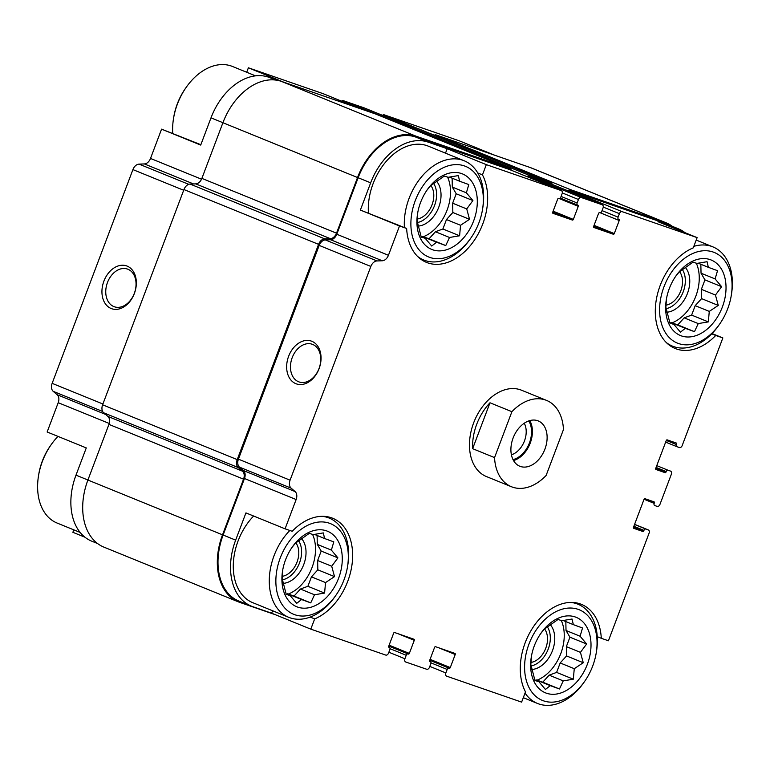 <?xml version="1.0" encoding="UTF-8"?>
<svg xmlns="http://www.w3.org/2000/svg" width="770" height="770" viewBox="0 0 770 770"><rect width="100%" height="100%" fill="white"/><g stroke="black" fill="none" stroke-linecap="round" stroke-linejoin="round"><path stroke-width="1.16" d="M97.598 543.553L91.688 541.156A57.317 39.453 112.1 0 1 75.989 475.148L86.279 447.919L47.143 431.989L58.212 402.7A7.459 5.13 112.1 0 0 57.163 394.721L105.557 414.414M73.795 529.847L72.871 532.301L84.96 537.219M285.073 528.826L292.205 531.29A54.747 37.691 -67.9 0 1 332.736 518.268A54.747 37.691 -67.9 0 1 351.534 567.625A54.747 37.691 -67.9 0 1 314.67 618.897L310.801 629.138L271.666 613.209L252.704 606.644A57.317 39.453 112.1 0 1 251.357 606.134A57.317 39.453 112.1 0 1 235.649 540.136L245.938 512.897L285.073 528.826L296.142 499.538A7.459 5.13 112.1 0 0 295.093 491.558L291.127 488.161A7.459 5.13 112.1 0 1 290.078 480.182L370.851 266.439A7.459 5.13 112.1 0 1 376.992 260.943L382.295 260.77A7.459 5.13 112.1 0 0 388.436 255.284L399.505 225.985L360.379 210.056L370.668 182.827A57.317 39.453 112.1 0 1 428.226 142.152L447.187 148.716L445.503 153.163M314.67 618.897L310.185 617.068M272.59 610.754L271.666 613.209M429.727 660.246L449.045 668.129A1.867 1.28 112.1 0 0 447.178 669.448L445.859 672.942A2.791 1.925 112.1 0 0 446.629 676.156A2.791 1.925 112.1 0 0 446.696 676.185L521.617 702.125L525.487 691.884A54.747 37.691 -67.9 0 1 532.455 628.224A54.747 37.691 -67.9 0 1 581.466 604.373A54.747 37.691 -67.9 0 1 601.293 638.301L608.425 640.775L649.091 533.148A2.791 1.925 112.1 0 0 648.33 529.924A2.791 1.925 112.1 0 0 648.263 529.904L645.837 529.057A1.867 1.28 112.1 0 0 643.961 530.386L643.797 530.819A0.934 0.645 112.1 0 1 642.863 531.483L633.758 528.336A0.934 0.645 112.1 0 0 633.758 528.336A0.934 0.645 112.1 0 1 633.489 527.248L644.018 499.364A0.934 0.645 112.1 0 1 644.962 498.7L654.057 501.847A0.934 0.645 112.1 0 0 654.057 501.847A0.934 0.645 112.1 0 1 654.336 502.935L654.173 503.368A1.867 1.28 112.1 0 0 654.683 505.515A1.867 1.28 112.1 0 0 654.721 505.534L657.157 506.371A2.791 1.925 112.1 0 0 659.957 504.388L671.325 474.32A2.791 1.925 112.1 0 0 670.554 471.105A2.791 1.925 112.1 0 0 670.487 471.076L668.062 470.239A1.867 1.28 112.1 0 0 666.194 471.558L666.021 472A0.934 0.645 112.1 0 1 665.087 472.655L655.992 469.508A0.934 0.645 112.1 0 1 655.963 469.498L655.992 469.508M601.293 638.301L597.26 636.665M447.187 148.716L486.322 164.636L482.453 174.877L477.785 172.981M482.453 174.877A54.747 37.691 -67.9 0 1 475.475 238.536A54.747 37.691 -67.9 0 1 426.464 262.387A54.747 37.691 -67.9 0 1 406.637 228.459L399.505 225.985M406.637 228.459L360.379 210.056M283.832 82.226L248.383 67.799L246.708 72.255M200.855 144.702L161.575 129.148L200.71 145.078L210.999 117.849L222.925 122.7L201.884 178.39L336.509 233.175L357.54 177.524A58.251 40.098 112.1 0 1 416.031 136.184L510.221 168.784A2.791 1.925 112.1 0 1 510.279 168.813A2.791 1.925 112.1 0 1 511.261 170.237M382.488 115.336A2.791 1.925 112.1 0 1 384.278 114.855L459.199 140.794L494.638 155.213M712.038 333.535L722.857 337.934L715.725 335.47A54.747 37.691 -67.9 0 1 675.194 348.502A54.747 37.691 -67.9 0 1 656.406 299.135A54.747 37.691 -67.9 0 1 693.26 247.863L697.129 237.622L657.994 221.702L676.955 228.267A57.317 39.453 112.1 0 1 678.312 228.777A57.317 39.453 112.1 0 1 685.04 232.704M715.725 335.47L711.74 333.843M552.773 212.077L572.399 220.066L552.985 213.338A0.934 0.645 112.1 0 1 552.706 212.26L557.644 199.189A0.934 0.645 112.1 0 1 558.577 198.525L558.885 198.631A1.867 1.28 112.1 0 0 560.753 197.312L562.071 193.819A2.791 1.925 112.1 0 0 561.311 190.604A2.791 1.925 112.1 0 0 561.243 190.575L486.322 164.636M509.711 169.612A2.791 1.925 112.1 0 0 509.653 169.583A2.791 1.925 112.1 0 0 509.586 169.554L415.704 137.05A57.317 39.453 112.1 0 0 358.146 177.735L336.788 234.253L388.436 255.284M336.788 234.253A7.459 5.13 112.1 0 1 330.638 239.749L325.335 239.922A7.459 5.13 112.1 0 0 319.194 245.409L238.421 459.161A7.459 5.13 112.1 0 0 239.47 467.14L243.435 470.528A7.459 5.13 112.1 0 1 244.485 478.507L223.127 535.034A57.317 39.453 112.1 0 0 238.835 601.043L251.357 606.134M310.801 629.138L385.722 655.077A2.791 1.925 112.1 0 0 388.532 653.095L389.851 649.601A1.867 1.28 112.1 0 0 389.341 647.454A1.867 1.28 112.1 0 0 389.293 647.445L388.985 647.339A0.934 0.645 112.1 0 1 388.966 647.329L388.985 647.339M666.579 440.045L676.397 444.54A1.867 1.28 112.1 0 0 676.907 446.687A1.867 1.28 112.1 0 0 676.955 446.706L679.381 447.543A2.791 1.925 112.1 0 0 682.191 445.561L722.857 337.934M678.312 228.777L665.79 223.675A57.317 39.453 112.1 0 0 664.433 223.165L570.551 190.662A2.791 1.925 112.1 0 0 568.76 191.153M697.129 237.622L622.208 211.683A2.791 1.925 112.1 0 0 619.398 213.675L618.089 217.159A1.867 1.28 112.1 0 0 618.599 219.306A1.867 1.28 112.1 0 0 618.637 219.325L618.945 219.421A0.934 0.645 112.1 0 1 619.224 220.509L614.277 233.58A0.934 0.645 112.1 0 1 613.344 234.244L593.93 227.516A0.934 0.645 112.1 0 1 593.911 227.506L593.93 227.516M511.444 486.736L486.399 476.543A46.595 32.08 -67.9 0 1 473.945 422.085A46.595 32.08 -67.9 0 1 520.433 389.803A46.595 32.08 -67.9 0 1 521.531 390.217L546.575 400.41A46.595 32.08 -67.9 0 1 563.467 429.544L546.122 475.456A46.595 32.08 -67.9 0 1 512.55 487.15A46.595 32.08 -67.9 0 1 511.444 486.736A46.595 32.08 -67.9 0 1 494.552 457.601L511.906 411.69A46.595 32.08 -67.9 0 1 546.575 400.41M398.061 633.72L414.279 640.322A0.934 0.645 112.1 0 0 414.019 639.254L394.587 632.516A0.934 0.645 112.1 0 0 393.653 633.181L388.715 646.251A0.934 0.645 112.1 0 0 388.966 647.329M414.279 640.322L409.342 653.393A0.934 0.645 112.1 0 1 408.398 654.057L408.1 653.951A1.867 1.28 112.1 0 0 406.223 655.28L404.914 658.764A2.791 1.925 112.1 0 0 405.675 661.979A2.791 1.925 112.1 0 0 405.742 662.007L426.676 669.255A2.791 1.925 112.1 0 0 429.477 667.263L430.796 663.779A1.867 1.28 112.1 0 0 430.286 661.632A1.867 1.28 112.1 0 0 430.238 661.622L429.939 661.517A0.934 0.645 112.1 0 1 429.66 660.429L434.598 647.358A0.934 0.645 112.1 0 1 435.541 646.694L454.954 653.422A0.934 0.645 112.1 0 0 454.954 653.422A0.934 0.645 112.1 0 1 455.224 654.5L450.286 667.571A0.934 0.645 112.1 0 1 449.353 668.235M676.56 444.107A0.934 0.645 112.1 0 0 676.31 443.039L667.186 439.872A0.934 0.645 112.1 0 0 666.252 440.536L655.713 468.43A0.934 0.645 112.1 0 0 655.963 469.498M550.666 183.789A2.791 1.925 112.1 0 0 550.598 183.76L602.255 204.781A2.791 1.925 112.1 0 1 603.025 207.996L601.707 211.49A1.867 1.28 112.1 0 1 599.83 212.809L599.532 212.703A0.934 0.645 112.1 0 0 598.598 213.367L593.651 226.438A0.934 0.645 112.1 0 0 593.911 227.506M602.255 204.781A2.791 1.925 112.1 0 0 602.188 204.753L581.263 197.505A2.791 1.925 112.1 0 0 578.453 199.497L577.134 202.982A1.867 1.28 112.1 0 0 577.644 205.128A1.867 1.28 112.1 0 0 577.693 205.147L577.991 205.244A0.934 0.645 112.1 0 1 578.27 206.331L573.332 219.402A0.934 0.645 112.1 0 1 572.399 220.066M672.403 226.37A58.251 40.098 112.1 0 0 666.137 222.809L531.521 168.024A58.251 40.098 112.1 0 0 530.145 167.504L435.964 134.894A2.791 1.925 112.1 0 0 434.203 135.356M416.676 128.234A2.791 1.925 112.1 0 0 416.608 128.205A2.791 1.925 112.1 0 0 416.551 128.176L395.01 120.717A2.791 1.925 112.1 0 0 393.249 121.179M288.625 356.279A22.667 16.43 -70.9 0 0 304.525 383.932A22.667 16.43 -70.9 0 0 318.405 347.222A22.667 16.43 -70.9 0 0 288.625 356.279M550.598 183.76A2.791 1.925 112.1 0 0 550.531 183.732L529.606 176.484A2.791 1.925 112.1 0 0 527.816 176.975M666.137 222.809A58.251 40.098 112.1 0 0 664.76 222.299L570.58 189.69A2.791 1.925 112.1 0 0 568.164 190.902M552.215 184.415A2.791 1.925 112.1 0 0 551.233 182.99A2.791 1.925 112.1 0 0 551.166 182.962L529.635 175.512A2.791 1.925 112.1 0 0 527.209 176.725M375.731 114.056A2.791 1.925 112.1 0 0 375.664 114.027A2.791 1.925 112.1 0 0 375.596 113.999L281.416 81.389A58.251 40.098 112.1 0 0 222.915 122.728L357.54 177.524M108.936 424.386L243.551 479.171L222.52 534.823A58.251 40.098 112.1 0 0 238.479 601.899L103.863 547.114A58.251 40.098 112.1 0 1 87.905 480.037L108.936 424.386A7.459 5.13 112.1 0 0 107.877 416.406L103.661 412.787A7.459 5.13 112.1 0 1 102.602 404.808L183.943 189.555A7.459 5.13 112.1 0 1 190.084 184.069L195.744 183.876A7.459 5.13 112.1 0 0 201.884 178.39M195.744 183.876L330.369 238.662A7.459 5.13 112.1 0 0 336.509 233.175M330.369 238.662L324.709 238.854A7.459 5.13 112.1 0 0 318.568 244.34L237.227 459.603A7.459 5.13 112.1 0 0 238.276 467.583L242.502 471.192A7.459 5.13 112.1 0 1 243.551 479.171M238.479 601.899A58.251 40.098 112.1 0 0 239.855 602.419L275.362 614.71M323.439 93.796A2.791 1.925 112.1 0 0 323.371 93.767A2.791 1.925 112.1 0 0 323.304 93.738L248.383 67.799M210.999 117.849A57.317 39.453 112.1 0 1 268.566 77.164L278.105 80.475M161.575 129.148L150.506 158.447L201.538 179.208M57.163 394.721L53.197 391.333A7.459 5.13 112.1 0 1 52.148 383.344L132.912 169.602A7.459 5.13 112.1 0 1 139.052 164.116L144.365 163.933A7.459 5.13 112.1 0 0 150.506 158.447M103.911 281.108A22.667 16.43 -70.9 0 0 119.822 308.76A22.667 16.43 -70.9 0 0 133.691 272.051A22.667 16.43 -70.9 0 0 103.911 281.108M364.393 107.973A2.791 1.925 112.1 0 0 364.325 107.944A2.791 1.925 112.1 0 0 364.258 107.916L343.324 100.677A2.791 1.925 112.1 0 0 341.543 101.159M292.205 357.636A19.962 14.466 -70.9 0 0 299.087 381.949A19.962 14.466 -70.9 0 0 319.281 367.819A19.962 14.466 -70.9 0 0 312.139 344.228A19.962 14.466 -70.9 0 0 292.205 357.636M107.492 282.455A19.962 14.466 -70.9 0 0 114.374 306.778A19.962 14.466 -70.9 0 0 134.577 292.648A19.962 14.466 -70.9 0 0 127.435 269.057A19.962 14.466 -70.9 0 0 107.492 282.455M335.884 595.316A48.924 33.678 -67.9 0 1 287.778 610.831A48.924 33.678 -67.9 0 1 282.523 552.591A48.924 33.678 -67.9 0 1 329.387 523.225A48.924 33.678 -67.9 0 1 347.511 566.73A48.924 33.678 -67.9 0 1 335.884 595.316L335.017 596.548A53.582 36.883 -67.9 0 1 288.76 617.338L252.762 602.679A53.582 36.883 -67.9 0 1 233.272 565.709A53.582 36.883 -67.9 0 1 253.628 516.025M368.406 212.895A53.582 36.883 -67.9 0 1 386.357 161.219A53.582 36.883 -67.9 0 1 426.907 145.636A53.582 36.883 -67.9 0 1 428.178 146.108L464.175 160.766A53.582 36.883 -67.9 0 1 482.771 207.939L482.53 209.43A48.924 33.678 -67.9 0 1 470.894 238.007A48.924 33.678 -67.9 0 1 422.788 253.522A48.924 33.678 -67.9 0 1 417.542 195.282A48.924 33.678 -67.9 0 1 464.397 165.916A48.924 33.678 -67.9 0 1 482.53 209.43M713.126 252.031A48.924 33.678 -67.9 0 1 731.259 295.545A48.924 33.678 -67.9 0 1 719.623 324.122A48.924 33.678 -67.9 0 1 671.517 339.637A48.924 33.678 -67.9 0 1 666.271 281.397A48.924 33.678 -67.9 0 1 713.126 252.031M710.248 259.654A40.772 28.067 -67.9 0 1 723.627 303.322A40.772 28.067 -67.9 0 1 686.686 336.962A40.772 28.067 -67.9 0 1 666.319 299.655A40.772 28.067 -67.9 0 1 676.012 275.833A40.772 28.067 -67.9 0 1 710.248 259.654M693.837 246.352A53.582 36.883 -67.9 0 1 711.644 246.4A53.582 36.883 -67.9 0 1 712.904 246.881A53.582 36.883 -67.9 0 1 731.5 294.053L731.259 295.545M719.623 324.122L718.756 325.364A53.582 36.883 -67.9 0 1 672.508 346.144A53.582 36.883 -67.9 0 1 666.262 342.506M666.502 298.587L665.857 307.192L669.967 323.188L673.914 324.401L680.439 332.159L685.3 328.338L694.482 331.678L698.236 323.583L708.333 321.899L709.276 311.398L718.266 305.421L715.455 295.045L721.634 286.681L715.109 278.923L717.534 270.674L708.352 267.334L707.062 261.713L696.966 263.398L693.019 262.185L679.169 271.974L675.752 276.238M670.324 322.938L671.219 322.611L677.783 324.882L684.164 317.846L691.633 315.103L695.194 305.661L701.576 298.625L701.374 289.318L704.945 279.885L701.037 273.196L700.844 264.283M696.301 263.186A38.442 26.459 -67.9 0 1 671.998 322.88M685.204 267.267A25.631 17.643 -67.9 0 1 687.138 294.227A25.631 17.643 -67.9 0 1 666.935 312.206M682.23 269.356A23.302 16.035 -67.9 0 1 682.884 292.648A23.302 16.035 -67.9 0 1 666.06 308.674M679.544 271.608A19.52 13.437 -67.9 0 1 680.526 291.532A19.52 13.437 -67.9 0 1 665.925 305.141M461.519 173.548A40.772 28.067 -67.9 0 1 474.897 217.217A40.772 28.067 -67.9 0 1 437.957 250.847A40.772 28.067 -67.9 0 1 417.59 213.54A40.772 28.067 -67.9 0 1 427.283 189.718A40.772 28.067 -67.9 0 1 461.519 173.548M404.414 227.545A53.582 36.883 -67.9 0 1 422.364 175.868A53.582 36.883 -67.9 0 1 462.914 160.285A53.582 36.883 -67.9 0 1 464.175 160.766M470.894 238.007L470.027 239.249A53.582 36.883 -67.9 0 1 423.779 260.029A53.582 36.883 -67.9 0 1 417.533 256.391M417.773 212.472L417.128 221.077L421.238 237.083L425.184 238.286L431.71 246.044L436.571 242.223L445.753 245.563L449.507 237.468L459.603 235.784L460.547 225.283L469.536 219.306L466.726 208.93L472.905 200.566L466.379 192.808L468.805 184.559L459.623 181.229L458.333 175.599L448.236 177.283L444.29 176.08L430.44 185.859L427.023 190.123M421.594 236.823L422.489 236.496L429.054 238.767L435.435 231.741L442.904 228.988L446.465 219.546L452.847 212.51L452.644 203.203L456.215 193.77L452.308 187.081L452.115 178.168M447.572 177.071A38.442 26.459 -67.9 0 1 423.269 236.765M436.475 181.152A25.631 17.643 -67.9 0 1 438.409 208.112A25.631 17.643 -67.9 0 1 418.206 226.091M433.5 183.241A23.302 16.035 -67.9 0 1 434.155 206.533A23.302 16.035 -67.9 0 1 417.33 222.559M430.815 185.493A19.52 13.437 -67.9 0 1 431.797 205.417A19.52 13.437 -67.9 0 1 417.196 219.026M172.74 133.258A53.582 36.883 -67.9 0 1 173.51 118.57A53.582 36.883 -67.9 0 1 186.253 87.26A53.582 36.883 -67.9 0 1 231.241 65.999A53.582 36.883 -67.9 0 1 232.511 66.48L255.544 75.855M173.51 118.57L173.76 117.079A48.924 33.678 -67.9 0 1 185.387 88.492L186.253 87.26M578.116 609.34A48.924 33.678 -67.9 0 1 596.24 652.845A48.924 33.678 -67.9 0 1 584.613 681.431A48.924 33.678 -67.9 0 1 536.507 696.946A48.924 33.678 -67.9 0 1 531.252 638.705A48.924 33.678 -67.9 0 1 578.116 609.34M575.229 616.962A40.772 28.067 -67.9 0 1 588.607 660.631A40.772 28.067 -67.9 0 1 551.676 694.261A40.772 28.067 -67.9 0 1 531.31 656.964A40.772 28.067 -67.9 0 1 541.002 633.142A40.772 28.067 -67.9 0 1 575.229 616.962M570.878 602.429A53.582 36.883 -67.9 0 1 576.624 603.709A53.582 36.883 -67.9 0 1 577.895 604.181A53.582 36.883 -67.9 0 1 596.49 651.362L596.24 652.845M584.613 681.431L583.747 682.663A53.582 36.883 -67.9 0 1 537.489 703.453A53.582 36.883 -67.9 0 1 525.034 693.058M326.499 530.848A40.772 28.067 -67.9 0 1 339.878 574.516A40.772 28.067 -67.9 0 1 302.947 608.156A40.772 28.067 -67.9 0 1 282.58 570.849A40.772 28.067 -67.9 0 1 292.273 547.027A40.772 28.067 -67.9 0 1 326.499 530.848M322.149 516.314A53.582 36.883 -67.9 0 1 327.895 517.594A53.582 36.883 -67.9 0 1 329.165 518.066A53.582 36.883 -67.9 0 1 347.761 565.247L347.511 566.73M288.76 617.338A53.582 36.883 -67.9 0 1 269.279 580.214A53.582 36.883 -67.9 0 1 289.838 530.472M80.128 532.426L57.096 523.051A53.582 36.883 -67.9 0 1 38.5 475.87A53.582 36.883 -67.9 0 1 51.244 444.569A53.582 36.883 -67.9 0 1 57.962 436.388M38.5 475.87L38.741 474.387A48.924 33.678 -67.9 0 1 50.377 445.801L51.244 444.569M282.763 569.781L282.118 578.385L286.219 594.382L290.175 595.595L296.7 603.343L301.551 599.532L310.743 602.872L314.497 594.767L324.584 593.083L325.537 582.582L334.526 576.615L331.706 566.239L337.895 557.865L331.369 550.117L333.795 541.868L324.603 538.528L323.313 532.907L313.226 534.592L309.271 533.379L295.43 543.168L292.013 547.432M286.584 594.132L287.47 593.805L294.044 596.076L300.416 589.04L307.885 586.288L311.455 576.855L317.827 569.819L317.635 560.512L321.196 551.07L317.288 544.38L317.105 535.477M312.562 534.38A38.442 26.459 -67.9 0 1 288.259 594.074M301.465 538.451A25.631 17.643 -67.9 0 1 303.399 565.421A25.631 17.643 -67.9 0 1 283.196 583.39M298.481 540.54A23.302 16.035 -67.9 0 1 299.145 563.842A23.302 16.035 -67.9 0 1 282.311 579.858M295.805 542.792A19.52 13.437 -67.9 0 1 296.787 562.726A19.52 13.437 -67.9 0 1 282.176 576.335M531.493 655.896L530.848 664.5L534.948 680.497L538.904 681.71L545.429 689.458L550.281 685.647L559.472 688.986L563.226 680.882L573.313 679.198L574.266 668.697L583.256 662.729L580.436 652.354L586.625 643.98L580.099 636.232L582.524 627.983L573.332 624.643L572.043 619.022L561.956 620.707L558 619.494L544.159 629.283L540.742 633.546M535.314 680.247L536.199 679.92L542.773 682.191L549.145 675.155L556.614 672.403L560.185 662.97L566.556 655.934L566.364 646.627L569.925 637.185L566.017 630.495L565.835 621.592M561.291 620.495A38.442 26.459 -67.9 0 1 536.988 680.189M550.194 624.566A25.631 17.643 -67.9 0 1 552.129 651.535A25.631 17.643 -67.9 0 1 531.926 669.505M547.21 626.655A23.302 16.035 -67.9 0 1 547.874 649.957A23.302 16.035 -67.9 0 1 531.04 665.973M544.534 628.907A19.52 13.437 -67.9 0 1 545.516 648.841A19.52 13.437 -67.9 0 1 530.905 662.45M563.072 620.466L573.332 624.643M534.794 680.035L538.904 681.71M536.199 679.92L550.281 685.647M542.773 682.191L559.472 688.986M549.145 675.155L563.226 680.882M556.614 672.403L573.313 679.198M560.185 662.97L574.266 668.697M566.556 655.934L583.256 662.729M566.364 646.627L580.436 652.354M569.925 637.185L586.625 643.98M566.017 630.495L580.099 636.232M698.082 263.157L708.352 267.334M669.813 322.726L673.914 324.401M671.219 322.611L685.3 328.338M677.783 324.882L694.482 331.678M684.164 317.846L698.236 323.583M691.633 315.103L708.333 321.899M695.194 305.661L709.276 311.398M701.576 298.625L718.266 305.421M701.374 289.318L715.455 295.045M704.945 279.885L721.634 286.681M701.037 273.196L715.109 278.923M449.353 177.052L459.623 181.229M421.084 236.621L425.184 238.286M422.489 236.496L436.571 242.223M429.054 238.767L445.753 245.563M435.435 231.741L449.507 237.468M442.904 228.988L459.603 235.784M446.465 219.546L460.547 225.283M452.847 212.51L469.536 219.306M452.644 203.203L466.726 208.93M456.215 193.77L472.905 200.566M452.308 187.081L466.379 192.808M314.343 534.351L324.603 538.528M286.065 593.92L290.175 595.595M287.47 593.805L301.551 599.532M294.044 596.076L310.743 602.872M300.416 589.04L314.497 594.767M307.885 586.288L324.584 593.083M311.455 576.855L325.537 582.582M317.827 569.819L334.526 576.615M317.635 560.512L331.706 566.239M321.196 551.07L337.895 557.865M317.288 544.38L331.369 550.117M520.366 466.447A24.467 16.844 -67.9 0 1 519.788 466.235A24.467 16.844 -67.9 0 1 513.417 437.225A24.467 16.844 -67.9 0 1 538.23 420.911A24.467 16.844 -67.9 0 1 544.775 449.507A24.467 16.844 -67.9 0 1 520.366 466.447M494.552 457.601L472.636 448.679A46.595 32.08 -67.9 0 1 489.99 402.777L511.906 411.69M472.636 448.679L489.99 402.777M529.789 420.603A24.467 16.844 -67.9 0 1 529.895 443.934A24.467 16.844 -67.9 0 1 513.523 460.556M528.759 420.93A23.302 16.035 -67.9 0 1 529.154 443.636A23.302 16.035 -67.9 0 1 513.013 459.603M524.245 423.24A19.52 13.437 -67.9 0 1 524.197 441.614A19.52 13.437 -67.9 0 1 511.396 454.8M509.586 169.554L561.243 190.575M415.704 137.05L428.226 142.152M358.146 177.735L370.668 182.827M244.485 478.507L296.142 499.538M223.127 535.034L235.649 540.136M664.433 223.165L676.955 228.267M570.551 190.662L622.208 211.683M330.638 239.749L382.295 260.77M325.335 239.922L376.992 260.943M319.194 245.409L370.851 266.439M238.421 459.161L290.078 480.182M239.47 467.14L291.127 488.161M243.435 470.528L295.093 491.558M389.119 645.164L409.342 653.393M388.783 646.068L408.398 654.057M388.773 646.088L408.1 653.951M390.015 648.677L406.223 655.28M388.86 652.229L404.914 658.764M439.016 647.897L455.224 654.5M430.074 659.341L450.286 667.571M429.727 660.265L449.045 668.129M430.959 662.854L447.178 669.448M429.804 666.406L445.859 672.942M648.33 529.924L634.586 524.332L648.263 529.904M634.538 524.466L645.837 529.057M633.854 526.266L643.961 530.386M633.691 526.709L643.797 530.819M633.402 527.633L642.863 531.483M644.355 498.873L654.336 502.935M644.067 499.258L654.173 503.368M656.762 465.638L668.062 470.239M656.078 467.448L666.194 471.558M655.915 467.881L666.021 472M655.626 468.805L665.087 472.655M666.291 440.43L676.397 444.54M676.907 446.687L665.655 442.115L676.869 446.667M603.247 207.091L619.398 213.675M602.034 210.624L618.089 217.159M600.369 212.838L619.224 220.509M594.065 225.35L614.277 233.58M593.728 226.255L613.344 234.244M550.531 183.732L602.188 204.753M529.606 176.484L581.263 197.505M562.302 192.923L578.453 199.497M561.08 196.446L577.134 202.982M577.644 205.128L560.31 198.073L577.606 205.109M559.415 198.66L578.27 206.331M553.12 211.173L573.332 219.402M375.596 113.999L510.221 168.784M281.416 81.389L416.031 136.184M190.084 184.069L324.709 238.854M183.943 189.555L318.568 244.34M102.602 404.808L237.227 459.603M103.661 412.787L238.276 467.583M107.877 416.406L242.502 471.192M87.905 480.037L222.52 534.823M530.145 167.504L664.76 222.299M435.964 134.894L570.58 189.69M416.551 128.176L551.166 182.962M395.01 120.717L529.635 175.512M323.304 93.738L358.753 108.166L323.371 93.767M268.566 77.164L275.67 80.061M144.365 163.933L193.549 183.953M139.052 164.116L188.727 184.328M132.912 169.602L183.684 190.257M52.148 383.344L102.91 404.009M53.197 391.333L102.612 411.44M58.212 402.7L109.234 423.462M75.989 475.148L87.915 480.008M384.278 114.855L434.357 135.231M364.258 107.916L399.697 122.343M343.324 100.677L393.412 121.054M509.653 169.583L561.311 190.604M416.608 128.205L551.233 182.99M375.664 114.027L510.279 168.813M364.325 107.944L399.736 122.353M712.904 246.881L696.205 240.076M672.508 346.144L668.476 344.508M423.779 260.029L419.746 258.393M577.895 604.181L573.862 602.544M537.489 703.453L523.292 697.668M329.165 518.066L325.132 516.429"/></g></svg>
